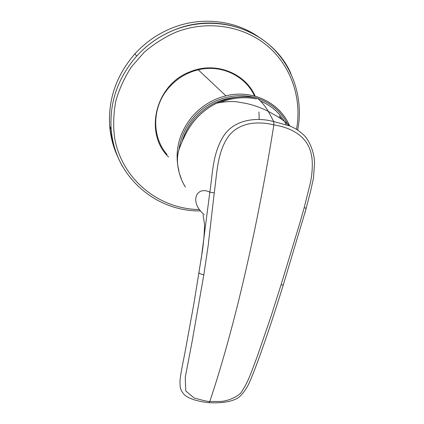 <?xml version="1.0" encoding="UTF-8"?>
<svg xmlns="http://www.w3.org/2000/svg" width="424" height="424" viewBox="0 0 424 424"><rect width="100%" height="100%" fill="white"/><g stroke="black" fill="none" stroke-linecap="round" stroke-linejoin="round"><path stroke-width="0.64" d="M281.955 119.494L279.273 116.033L281.372 119.086M254.58 96.073C245.507 75.901 221.233 64.119 198.22 69.796C186.602 72.631 176.797 78.615 168.805 87.742C151.861 106.933 151.511 136.83 167.008 154.458M259.181 119.557L258.974 111.968M201.108 259.673L209.827 192.183C212.689 174.524 212.212 155.571 222.563 137.689C233.576 118.556 257.601 117.162 273.713 121.561L268.323 111.348C264.767 105.603 261.062 101.172 257.209 98.055C243.471 95.262 229.909 96.995 216.526 103.244L216.521 103.249C203.817 109.657 194.012 119.054 187.111 131.435C183.899 137.434 181.387 142.962 179.575 148.008L179.23 148.967C177.555 153.737 177.062 159.148 177.741 165.201C178.78 173.209 181.329 180.513 185.389 187.106M187.111 131.435L187.085 131.382C193.916 119.096 203.727 109.721 216.526 103.244C223.475 101.733 230.158 101.241 236.566 101.755L247.282 103.652C251.829 104.903 258.269 106.355 268.318 111.348L277.01 116.266C279.019 117.374 285.707 121.9 289.592 125.88L273.713 121.561L273.862 124.9C257.32 120.718 236.301 122.271 226.294 139.708C216.945 155.465 216.791 175.525 214.242 192.888L209.827 192.183C196.869 185.521 188.648 201.681 204.23 214.724M304.957 212.965L310.686 190.842L313.463 178.165L314.544 163.102C314.438 153.509 310.193 141.266 303.595 134.843C297.447 129.421 294.208 127.878 289.634 125.896L289.592 125.88M281.022 284.944L270.788 317.136L257.236 356.542C251.66 370.979 248.358 382.443 240.45 393.424C234.832 398.041 228.26 400.733 220.745 401.491L209.811 401.443C234.981 326.48 257.702 226.215 273.862 124.9C291.018 127.534 308.253 136.136 311.561 155.672C313.204 164.04 311.879 177.195 310.002 184.361L304.162 207.781L299.901 222.801L281.022 284.944L283.28 284.917L283.38 284.605M214.242 192.888L208.126 245.984L203.854 274.662C203.52 275.012 197.992 273.204 199.057 272.743L199.084 272.643M202.131 252.63L193.943 303.42L185.474 349.768C182.622 364.985 180.857 371.901 179.962 381.017C180.041 388.018 180.354 390.255 184.472 394.834C189.305 399.069 198.75 401.676 209.08 402.699L209.811 401.443C208.799 401.788 203.547 400.627 194.065 397.956L185.76 390.954L185.246 377.36L192.024 342.036L203.854 274.662M220.321 102.449C232.368 97.663 244.441 96.497 256.541 98.962M122.822 166.961C116.224 155.502 112.339 142.952 111.173 129.299C109.424 102.142 117.93 77.74 136.698 56.079C147.547 44.218 160.399 35.383 175.25 29.574C220.782 11.215 273.353 33.173 291.002 73.702M258.513 36.877C234.938 20.326 201.919 16.34 173.018 27.64C158.332 33.379 145.628 42.109 134.906 53.837C116.362 75.249 107.966 99.402 109.71 126.278C110.664 137.63 113.563 148.273 118.402 158.21M255.227 96.206C245.273 73.151 215.678 61.284 190.562 71.614C155.38 84.111 143.699 133.253 168.545 156.97M296.535 129.225C302.047 98.893 291.521 66.499 267.745 46.168C243.959 25.944 208.025 19.827 176.395 31.991C164.682 37.111 153.949 43.873 144.202 52.285L131.583 66.674C124.571 77.369 119.335 88.754 115.885 100.822C113.521 113.06 113.065 125.191 114.507 137.222C121.534 179.336 159.027 209.255 199.513 209.546M236.428 97.276C219.977 98.686 206.053 105.73 194.664 118.397C188.728 125.308 184.546 133.03 182.108 141.547M198.22 69.796L225.928 95.845C252.413 89.178 279.962 102.793 289.555 125.843C280.026 102.756 252.46 89.125 225.928 95.845C212.731 99.158 201.554 106.005 192.385 116.383C180.046 131.376 175.186 147.854 177.81 165.811M288.262 125.387C281.955 112.355 271.757 103.366 257.659 98.426M255.11 97.658C234.122 91.632 208.688 99.682 193.567 117.475C185.495 126.967 180.64 137.641 178.997 149.487M286.343 124.746C280.699 113.833 272.07 105.926 260.453 101.029M304.162 207.781L306.266 208.195L283.28 284.917C274.031 315 263.262 347.304 254.034 371.302C250.245 380.249 247.987 388.85 239.067 397.15C233.083 401.47 223.088 403.319 209.08 402.699L208.491 402.652M179.575 148.008L179.575 147.833C181.371 142.856 183.878 137.371 187.085 131.382L187.117 131.323M179.23 148.967L179.649 147.632M177.741 165.201L177.725 165.148C177.031 159.079 177.534 153.626 179.23 148.792L179.299 148.596M181.801 180.205L179.235 172.87L177.725 165.069M116.446 153.35C112.948 144.944 110.781 136.088 109.954 126.781M297.728 129.967C303.685 98.94 293.17 65.593 268.911 44.557C244.632 23.627 207.733 17.172 175.282 29.601C160.41 35.399 147.552 44.223 136.698 56.079L134.906 53.837C116.362 75.249 107.966 99.396 109.71 126.278L111.173 129.299C114.411 176.543 156.149 211.921 200.547 210.871M281.971 119.504L279.262 116.022M202.131 252.651C203.822 242.623 204.877 226.024 204.352 223.051L203.059 215.085"/></g></svg>
